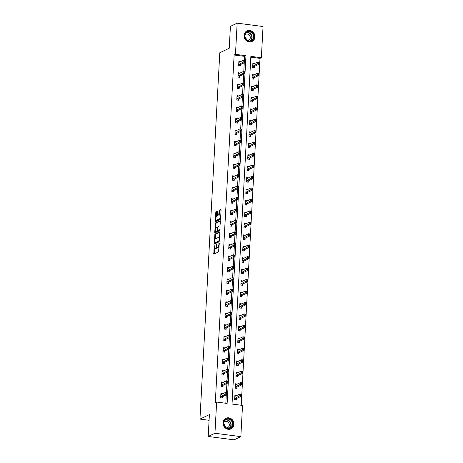 <?xml version="1.0" encoding="UTF-8"?>
<svg xmlns="http://www.w3.org/2000/svg" width="463" height="463" viewBox="0 0 463 463"><rect width="100%" height="100%" fill="white"/><g stroke="black" fill="none" stroke-linecap="round" stroke-linejoin="round"><path stroke-width="0.69" d="M214.19 245.303L213.79 254.152L218.553 251.878L219.271 243.37L218.849 244.539A2.361 0.804 -82.6 0 1 217.876 247.248L217.477 247.439A2.361 0.804 -82.6 0 1 217.297 247.474A2.361 0.804 -82.6 0 1 216.759 245.54L216.655 244.128L216.389 245.714A2.361 0.804 -82.6 0 1 215.417 248.423L215.017 248.614A2.361 0.804 -82.6 0 1 214.838 248.648A2.361 0.804 -82.6 0 1 214.294 246.715L214.19 245.303M254.945 36.93A5.857 5.371 -115.5 0 1 252.011 41.508A5.857 5.371 -115.5 0 1 246.519 40.842A5.857 5.371 -115.5 0 1 244.03 35.506A5.857 5.371 -115.5 0 1 246.964 30.934A5.857 5.371 -115.5 0 1 252.457 31.594A5.857 5.371 -115.5 0 1 254.945 36.93M233.965 424.276A5.857 5.371 -115.5 0 1 231.031 428.848A5.857 5.371 -115.5 0 1 225.539 428.188A5.857 5.371 -115.5 0 1 223.05 422.852A5.857 5.371 -115.5 0 1 225.985 418.274A5.857 5.371 -115.5 0 1 231.477 418.94A5.857 5.371 -115.5 0 1 233.965 424.276M217.651 211.695L217.477 211.093L216.088 211.741L215.781 212.586L215.492 221.696L220.313 219.41L220.614 218.565L221.077 210.063L220.909 209.455L219.236 210.237L218.733 214.722L218.906 215.33L219.763 214.936A1.974 0.677 -82.6 0 1 219.913 214.907A1.974 0.677 -82.6 0 1 220.347 216.736A1.974 0.677 -82.6 0 1 219.555 218.791L216.418 220.29A1.974 0.677 -82.6 0 1 216.267 220.313A1.974 0.677 -82.6 0 1 215.827 218.484A1.974 0.677 -82.6 0 1 216.626 216.435L217.454 215.336L217.651 211.695M240.835 436.632L234.093 439.85L208.205 436.47L209.392 414.593L199.952 419.096L219.792 52.753L229.231 48.245L230.418 26.368L237.16 23.15L263.048 26.53L261.358 57.73L250.865 56.359L232.032 404.06L242.525 405.432L240.835 436.632L214.948 433.252L216.638 402.052L227.136 403.423L245.963 55.722L235.47 54.35L237.16 23.15M208.205 436.47L214.948 433.252M244.406 60.184L244.614 56.364L234.122 54.993L215.289 402.694L216.638 402.052M234.122 54.993L235.47 54.35M214.873 234.151L214.334 244.099L219.097 241.825L219.861 232.472L219.636 231.876L214.873 234.151L215.573 234.243L215.035 239.446M214.716 232.299L215.48 222.946L220.243 220.672L220.469 221.268L219.971 225.753L218.038 226.673L217.732 227.524L217.772 230.539L219.879 229.561L219.786 230.58L214.884 232.901L214.716 232.299L215.417 232.385L215.469 231.384M199.952 419.096L209.085 420.288M225.828 403.25L226.28 394.91M226.419 392.317L226.899 383.457M227.044 380.864L227.524 372.003M227.663 369.41L228.143 360.55M228.282 357.957L228.763 349.096M228.901 346.503L229.382 337.643M229.521 335.056L230.001 326.189M230.14 323.602L230.62 314.736M230.765 312.149L231.245 303.282M231.384 300.695L231.865 291.835M232.004 289.242L232.484 280.381M232.623 277.788L233.103 268.928M233.242 266.335L233.722 257.474M233.867 254.881L234.342 246.021M234.486 243.428L234.967 234.567M235.106 231.975L235.586 223.114M235.725 220.521L236.205 211.66M236.344 209.073L236.825 200.207M236.963 197.62L237.444 188.754M237.588 186.167L238.069 177.3M238.208 174.713L238.688 165.852M238.827 163.26L239.307 154.399M239.446 151.806L239.927 142.945M240.066 140.353L240.546 131.492M240.685 128.899L241.165 120.039M241.31 117.446L241.79 108.585M241.929 105.992L242.409 97.132M242.548 94.539L243.029 85.678M243.168 83.091L243.648 74.225M243.787 71.638L244.267 62.771M222.639 393.793L220.903 393.371L220.666 397.775L222.414 398.006L222.477 396.82M223.264 382.34L221.522 381.917L221.285 386.327L223.033 386.553L223.097 385.366M223.884 370.886L222.142 370.464L221.904 374.874L223.652 375.099L223.716 373.913M224.503 359.433L222.767 359.016L222.524 363.42L224.277 363.646L224.341 362.46M225.122 347.985L223.386 347.563L223.143 351.967L224.896 352.193L224.96 351.006M225.741 336.532L224.005 336.109L223.768 340.513L225.516 340.739L225.579 339.553M226.361 325.078L224.624 324.656L224.387 329.06L226.135 329.286L226.199 328.099M226.986 313.625L225.244 313.202L225.006 317.606L226.754 317.838L226.818 316.646M227.605 302.171L225.863 301.749L225.626 306.153L227.374 306.384L227.443 305.192M228.224 290.718L226.488 290.295L226.245 294.7L227.999 294.931L228.062 293.739M228.844 279.264L227.107 278.842L226.87 283.246L228.618 283.478L228.681 282.285M229.463 267.811L227.727 267.388L227.489 271.793L229.237 272.024L229.301 270.838M230.088 256.357L228.346 255.935L228.109 260.345L229.856 260.571L229.92 259.384M230.707 244.904L228.965 244.481L228.728 248.891L230.476 249.117L230.539 247.931M231.326 233.45L229.584 233.034L229.347 237.438L231.095 237.664L231.164 236.477M231.946 222.003L230.209 221.58L229.966 225.985L231.72 226.21L231.784 225.024M232.565 210.549L230.829 210.127L230.591 214.531L232.339 214.757L232.403 213.57M233.184 199.096L231.448 198.673L231.211 203.078L232.958 203.303L233.022 202.117M233.809 187.642L232.067 187.22L231.83 191.624L233.578 191.856L233.641 190.663M234.428 176.189L232.686 175.766L232.449 180.171L234.197 180.402L234.261 179.21M235.048 164.735L233.306 164.313L233.068 168.717L234.816 168.949L234.886 167.756M235.667 153.282L233.931 152.859L233.688 157.264L235.441 157.495L235.505 156.303M236.286 141.828L234.55 141.406L234.313 145.81L236.061 146.042L236.124 144.855M236.906 130.375L235.169 129.953L234.932 134.363L236.68 134.588L236.743 133.402M237.531 118.922L235.789 118.499L235.551 122.909L237.299 123.135L237.363 121.948M238.15 107.468L236.408 107.051L236.171 111.456L237.918 111.681L237.982 110.495M238.769 96.02L237.033 95.598L236.79 100.002L238.543 100.228L238.607 99.041M239.388 84.567L237.652 84.144L237.409 88.549L239.163 88.774L239.226 87.588M240.008 73.113L238.271 72.691L238.034 77.095L239.782 77.321L239.846 76.135M240.627 61.66L238.891 61.238L238.653 65.642L240.401 65.873L240.465 64.681M241.223 405.258L260.009 58.373L250.819 57.175M236.634 395.622L234.897 395.199L234.66 399.604L236.408 399.829L236.471 398.643M237.259 384.168L235.517 383.746L235.279 388.15L237.027 388.382L237.091 387.19M237.878 372.715L236.136 372.293L235.899 376.697L237.646 376.928L237.71 375.736M238.497 361.262L236.761 360.839L236.518 365.243L238.271 365.475L238.335 364.283M239.116 349.808L237.38 349.386L237.137 353.79L238.891 354.021L238.954 352.829M239.736 338.355L237.999 337.932L237.762 342.336L239.51 342.568L239.574 341.381M240.355 326.901L238.619 326.479L238.381 330.889L240.129 331.114L240.193 329.928M240.98 315.448L239.238 315.031L239.001 319.435L240.748 319.661L240.812 318.475M241.599 303.994L239.857 303.578L239.62 307.982L241.368 308.208L241.437 307.021M242.218 292.547L240.482 292.124L240.239 296.528L241.993 296.754L242.056 295.568M242.838 281.093L241.101 280.671L240.864 285.075L242.612 285.301L242.676 284.114M243.457 269.64L241.721 269.217L241.483 273.621L243.231 273.847L243.295 272.661M244.082 258.186L242.34 257.764L242.103 262.168L243.851 262.399L243.914 261.207M244.701 246.733L242.959 246.31L242.722 250.714L244.47 250.946L244.533 249.754M245.321 235.279L243.579 234.857L243.341 239.261L245.089 239.493L245.159 238.3M245.94 223.826L244.204 223.403L243.96 227.808L245.714 228.039L245.778 226.847M246.559 212.372L244.823 211.95L244.586 216.354L246.333 216.586L246.397 215.399M247.178 200.919L245.442 200.496L245.205 204.906L246.953 205.132L247.016 203.946M247.803 189.465L246.061 189.049L245.824 193.453L247.572 193.679L247.636 192.492M248.423 178.012L246.681 177.595L246.443 182L248.191 182.225L248.255 181.039M249.042 166.564L247.3 166.142L247.063 170.546L248.816 170.772L248.88 169.585M249.661 155.111L247.925 154.688L247.682 159.093L249.435 159.318L249.499 158.132M250.28 143.657L248.544 143.235L248.307 147.639L250.055 147.865L250.118 146.678M250.9 132.204L249.163 131.781L248.926 136.186L250.674 136.417L250.738 135.225M251.525 120.75L249.783 120.328L249.545 124.732L251.293 124.964L251.357 123.771M252.144 109.297L250.402 108.874L250.165 113.279L251.913 113.51L251.976 112.318M252.763 97.843L251.027 97.421L250.784 101.825L252.538 102.057L252.601 100.865M253.383 86.39L251.646 85.968L251.403 90.372L253.157 90.603L253.22 89.417M254.002 74.937L252.266 74.514L252.028 78.924L253.776 79.15L253.84 77.963M254.621 63.483L252.885 63.066L252.648 67.471L254.395 67.696L254.459 66.51M260.009 58.373L261.358 57.73M244.614 56.364L245.963 55.722M236.645 395.425L235.291 396.073M222.651 393.602L221.297 394.25M223.27 382.149L221.916 382.797M237.264 383.972L235.91 384.62M223.895 370.695L222.535 371.343M237.889 372.524L236.529 373.172M224.514 359.242L223.154 359.89M238.509 361.071L237.149 361.719M225.134 347.788L223.774 348.436M239.128 349.617L237.768 350.265M225.753 336.335L224.393 336.983M239.747 338.164L238.387 338.812M226.372 324.881L225.018 325.53M240.366 326.71L239.012 327.358M226.992 313.428L225.637 314.076M240.986 315.257L239.631 315.905M227.617 301.974L226.257 302.623M241.611 303.803L240.251 304.451M228.236 290.527L226.876 291.175M242.23 292.35L240.87 292.998M228.855 279.073L227.495 279.721M242.849 280.896L241.489 281.545M229.474 267.62L228.12 268.268M243.469 269.443L242.114 270.091M230.094 256.166L228.739 256.815M244.088 257.989L242.734 258.638M230.713 244.713L229.359 245.361M244.713 246.542L243.353 247.19M231.338 233.259L229.978 233.908M245.332 235.088L243.972 235.736M231.957 221.806L230.597 222.454M245.951 223.635L244.591 224.283M232.576 210.352L231.216 211.001M246.571 212.181L245.211 212.83M233.196 198.899L231.841 199.547M247.19 200.728L245.836 201.376M233.815 187.446L232.461 188.094M247.809 189.274L246.455 189.923M234.44 175.992L233.08 176.64M248.434 177.821L247.074 178.469M235.059 164.544L233.699 165.193M249.053 166.367L247.693 167.016M235.679 153.091L234.319 153.739M249.673 154.914L248.313 155.562M236.298 141.637L234.938 142.286M250.292 143.461L248.932 144.109M236.917 130.184L235.563 130.832M250.911 132.007L249.557 132.655M237.536 118.731L236.182 119.379M251.531 120.559L250.176 121.208M238.161 107.277L236.801 107.925M252.156 109.106L250.796 109.754M238.781 95.824L237.421 96.472M252.775 97.652L251.415 98.301M239.4 84.37L238.04 85.018M253.394 86.199L252.034 86.847M240.019 72.917L238.659 73.565M254.013 74.746L252.653 75.394M240.638 61.463L239.284 62.111M254.633 63.292L253.278 63.94M214.838 248.648L215.538 248.741A2.361 0.804 -82.6 0 0 215.717 248.706L215.017 248.614M216.91 247.022A2.361 0.804 -82.6 0 1 216.117 248.515L215.717 248.706M217.297 247.474L217.998 247.566A2.361 0.804 -82.6 0 0 218.177 247.531L217.477 247.439M219.092 246.675A2.361 0.804 -82.6 0 1 218.577 247.34L218.177 247.531M214.548 248.417L214.271 253.921M219.856 232.2L215.573 234.243M214.844 242.982L214.815 243.868M214.519 242.531L214.682 242.948L218.86 240.951L219.132 239.313A2.361 0.804 -82.6 0 0 218.588 237.38A2.361 0.804 -82.6 0 0 218.409 237.415L215.55 238.781A2.361 0.804 -82.6 0 0 214.577 241.489L214.519 242.531M215.301 243.029L214.682 242.948M219.387 241.125L215.382 243.04M219.578 237.704A2.361 0.804 -82.6 0 0 219.288 237.473L218.588 237.38M215.648 228.091L215.874 223.884L215.173 223.791M220.463 220.996L216.18 223.039L215.874 223.884M218.42 230.609L220 229.92M216.03 227.634A1.974 0.677 -82.6 0 0 215.237 229.689A1.974 0.677 -82.6 0 0 215.671 231.517A1.974 0.677 -82.6 0 0 215.822 231.488L216.927 230.962L217.234 230.111L217.193 227.096L216.03 227.634M215.671 231.517L216.371 231.604A1.974 0.677 -82.6 0 0 216.522 231.581L215.822 231.488M217.882 230.557L216.522 231.581M216.267 220.313L216.968 220.405A1.974 0.677 -82.6 0 0 217.118 220.382L216.418 220.29M220.619 218.455A1.974 0.677 -82.6 0 1 220.255 218.883L217.118 220.382M220.805 215.116A1.974 0.677 -82.6 0 0 220.614 215L219.913 214.907M221.071 209.785L219.937 210.329L219.63 211.174L219.439 215.087M216.076 220.197L216.03 221.459M217.645 211.423L216.788 211.834L216.481 212.679L216.256 216.863M234.851 396.015L235.598 396.114M240.719 394.528L240.679 395.257L241.379 395.35L241.42 394.615L239.875 394.077L241.622 394.302L241.524 396.137L239.776 395.911L239.875 394.077L234.834 396.386M235.731 399.743L236.616 398.481L241.524 396.137L241.379 395.35M234.724 398.417L240.679 395.257M241.622 394.302L241.42 394.615M221.603 394.291L220.857 394.192M226.685 393.434L227.385 393.527L227.426 392.792L226.725 392.699L226.685 393.434L225.782 394.082L225.88 392.248L227.628 392.474L227.53 394.314L225.782 394.082L220.729 396.588M220.839 394.563L225.88 392.248L226.725 392.699M227.385 393.527L227.53 394.314L222.622 396.652L221.736 397.92M227.426 392.792L227.628 392.474M226.164 419.067A5.07 4.647 -115.5 0 1 232.519 421.724A5.07 4.647 -115.5 0 1 230.424 428.263A5.07 4.647 -115.5 0 1 224.069 425.613A5.07 4.647 -115.5 0 1 226.164 419.067M230.128 427.991A4.694 4.306 64.5 0 0 230.18 427.968A4.694 4.306 64.5 0 0 232.056 421.903A4.694 4.306 64.5 0 0 226.187 419.472A4.694 4.306 64.5 0 0 226.135 419.495A4.694 4.306 64.5 0 0 224.26 425.561A4.694 4.306 64.5 0 0 230.128 427.991M223.808 423.946A3.339 3.067 -115.5 0 1 225.255 426.979M223.924 422.256A3.339 3.067 -115.5 0 1 228.965 423.367A3.339 3.067 -115.5 0 1 226.644 427.951M230.192 429.16A5.822 5.342 64.5 0 0 230.736 428.946A5.822 5.342 64.5 0 0 230.8 428.917A5.822 5.342 64.5 0 0 233.126 421.399A5.822 5.342 64.5 0 0 225.851 418.384A5.822 5.342 64.5 0 0 225.788 418.413A5.822 5.342 64.5 0 0 225.215 418.731M253.996 36.936A5.07 4.647 -115.5 0 1 249.001 41.276A5.07 4.647 -115.5 0 1 244.545 35.703A5.07 4.647 -115.5 0 1 249.54 31.368A5.07 4.647 -115.5 0 1 253.996 36.936M244.765 35.813A4.694 4.306 64.5 0 0 246.756 40.09A4.694 4.306 64.5 0 0 251.16 40.622A4.694 4.306 64.5 0 0 253.51 36.959A4.694 4.306 64.5 0 0 251.513 32.682A4.694 4.306 64.5 0 0 247.115 32.15A4.694 4.306 64.5 0 0 244.765 35.813M244.898 34.91A3.339 3.067 -115.5 0 1 250.28 37.735A3.339 3.067 -115.5 0 1 247.618 40.605M251.172 41.815A5.822 5.342 64.5 0 0 251.779 41.572A5.822 5.342 64.5 0 0 254.696 37.028A5.822 5.342 64.5 0 0 252.219 31.727A5.822 5.342 64.5 0 0 246.762 31.067A5.822 5.342 64.5 0 0 246.194 31.391M244.782 36.6A3.339 3.067 -115.5 0 1 246.235 39.639M235.476 384.568L236.217 384.66M241.345 383.075L241.304 383.81L242.004 383.896L242.039 383.161L240.494 382.623L242.247 382.849L242.143 384.684L240.395 384.458L240.494 382.623L235.453 384.932M236.35 388.289L237.235 387.027L242.143 384.684L242.004 383.896M235.343 386.964L241.304 383.81M242.247 382.849L242.039 383.161M236.095 373.114L236.842 373.207M241.964 371.621L241.923 372.356L242.624 372.443L242.664 371.714L241.119 371.17L242.867 371.395L242.768 373.23L241.015 373.004L241.119 371.17L236.072 373.479M236.969 376.836L237.86 375.574L242.768 373.23L242.624 372.443M235.962 375.51L241.923 372.356M242.867 371.395L242.664 371.714M222.223 382.837L221.476 382.739M227.31 381.981L228.01 382.073L228.045 381.338L227.35 381.246L227.31 381.981L226.401 382.629L226.5 380.794L228.253 381.02L228.149 382.86L226.401 382.629L221.349 385.135M221.459 383.109L226.5 380.794L227.35 381.246M228.01 382.073L228.149 382.86L223.241 385.199L222.356 386.466M228.045 381.338L228.253 381.02M222.842 371.384L222.101 371.285M227.929 370.527L228.629 370.62L228.67 369.885L227.97 369.792L227.929 370.527L227.02 371.176L227.125 369.341L228.872 369.572L228.774 371.407L227.02 371.176L221.968 373.682M222.078 371.656L227.125 369.341L227.97 369.792M228.629 370.62L228.774 371.407L223.866 373.745L222.975 375.013M228.67 369.885L228.872 369.572M236.715 361.661L237.461 361.759M242.583 360.168L242.543 360.903L243.243 360.995L243.283 360.26L241.738 359.716L243.486 359.942L243.388 361.777L241.64 361.551L241.738 359.716L236.691 362.025M237.594 365.382L238.48 364.121L243.388 361.777L243.243 360.995M236.581 364.057L242.543 360.903M243.486 359.942L243.283 360.26M237.334 350.207L238.08 350.306M243.202 348.714L243.162 349.449L243.862 349.542L243.903 348.807L242.357 348.263L244.105 348.489L244.007 350.329L242.259 350.097L242.357 348.263L237.316 350.578M238.214 353.935L239.099 352.667L244.007 350.329L243.862 349.542M237.206 352.603L243.162 349.449M244.105 348.489L243.903 348.807M237.953 338.754L238.7 338.852M243.822 337.261L243.781 337.996L244.481 338.088L244.522 337.353L242.977 336.809L244.724 337.035L244.626 338.875L242.878 338.644L242.977 336.809L237.936 339.124M238.833 342.481L239.718 341.214L244.626 338.875L244.481 338.088M237.826 341.15L243.781 337.996M244.724 337.035L244.522 337.353M223.467 359.93L222.72 359.832M228.548 359.074L229.249 359.166L229.289 358.431L228.589 358.339L228.548 359.074L227.646 359.722L227.744 357.887L229.492 358.119L229.393 359.954L227.646 359.722L222.587 362.228M222.697 360.202L227.744 357.887L228.589 358.339M229.249 359.166L229.393 359.954L224.486 362.298L223.6 363.559M229.289 358.431L229.492 358.119M224.086 348.477L223.34 348.379M229.168 347.62L229.868 347.713L229.908 346.978L229.208 346.885L229.168 347.62L228.265 348.269L228.363 346.434L230.111 346.665L230.013 348.5L228.265 348.269L223.212 350.775M223.322 348.749L228.363 346.434L229.208 346.885M229.868 347.713L230.013 348.5L225.105 350.844L224.219 352.106M229.908 346.978L230.111 346.665M224.705 337.023L223.959 336.925M229.787 336.167L230.487 336.26L230.528 335.525L229.827 335.432L229.787 336.167L228.884 336.821L228.982 334.98L230.73 335.212L230.632 337.047L228.884 336.821L223.832 339.327M223.942 337.295L228.982 334.98L229.827 335.432M230.487 336.26L230.632 337.047L225.724 339.391L224.839 340.652M230.528 335.525L230.73 335.212M238.572 327.3L239.319 327.399M244.441 325.807L244.406 326.542L245.101 326.635L245.141 325.9L243.596 325.356L245.349 325.587L245.245 327.422L243.497 327.191L243.596 325.356L238.555 327.671M239.452 331.028L240.338 329.76L245.245 327.422L245.101 326.635M238.445 329.697L244.406 326.542M245.349 325.587L245.141 325.9M225.325 325.57L224.578 325.472M230.412 324.713L231.106 324.806L231.147 324.071L230.447 323.984L230.412 324.713L229.503 325.367L229.602 323.533L231.355 323.759L231.251 325.593L229.503 325.367L224.451 327.873M224.561 325.842L229.602 323.533L230.447 323.984M231.106 324.806L231.251 325.593L226.343 327.937L225.458 329.199M231.147 324.071L231.355 323.759M239.197 315.847L239.938 315.945M245.066 314.354L245.025 315.089L245.726 315.181L245.76 314.446L244.215 313.902L245.969 314.134L245.87 315.969L244.117 315.737L244.215 313.902L239.174 316.217M240.071 319.574L240.957 318.312L245.87 315.969L245.726 315.181M239.064 318.243L245.025 315.089M245.969 314.134L245.76 314.446M225.944 314.117L225.203 314.024M231.031 313.266L231.731 313.353L231.766 312.618L231.072 312.531L231.031 313.266L230.123 313.914L230.221 312.079L231.975 312.305L231.876 314.14L230.123 313.914L225.07 316.42M225.18 314.389L230.221 312.079L231.072 312.531M231.731 313.353L231.876 314.14L226.963 316.484L226.077 317.745M231.766 312.618L231.975 312.305M239.817 304.394L240.563 304.492M245.685 302.9L245.645 303.635L246.345 303.728L246.385 302.993L244.84 302.449L246.588 302.68L246.49 304.515L244.736 304.284L244.84 302.449L239.793 304.764M240.696 308.121L241.582 306.859L246.49 304.515L246.345 303.728M239.684 306.79L245.645 303.635M246.588 302.68L246.385 302.993M226.569 302.663L225.822 302.57M231.65 301.812L232.351 301.899L232.391 301.17L231.691 301.077L231.65 301.812L230.742 302.461L230.846 300.626L232.594 300.852L232.495 302.686L230.742 302.461L225.689 304.967M225.799 302.935L230.846 300.626L231.691 301.077M232.351 301.899L232.495 302.686L227.588 305.03L226.702 306.292M232.391 301.17L232.594 300.852M240.436 292.94L241.182 293.038M246.304 291.447L246.264 292.182L246.964 292.275L247.005 291.54L245.459 290.995L247.207 291.227L247.109 293.062L245.361 292.836L245.459 290.995L240.413 293.31M241.316 296.667L242.201 295.406L247.109 293.062L246.964 292.275M240.303 295.336L246.264 292.182M247.207 291.227L247.005 291.54M227.188 291.215L226.442 291.117M232.27 290.359L232.97 290.446L233.011 289.716L232.31 289.624L232.27 290.359L231.367 291.007L231.465 289.172L233.213 289.398L233.115 291.233L231.367 291.007L226.309 293.513M226.419 291.482L231.465 289.172L232.31 289.624M232.97 290.446L233.115 291.233L228.207 293.577L227.321 294.838M233.011 289.716L233.213 289.398M241.055 281.487L241.802 281.585M246.924 279.999L246.883 280.728L247.583 280.821L247.624 280.086L246.079 279.542L247.827 279.774L247.728 281.608L245.98 281.382L246.079 279.542L241.038 281.857M241.935 285.214L242.82 283.952L247.728 281.608L247.583 280.821M240.928 283.888L246.883 280.728M247.827 279.774L247.624 280.086M227.808 279.762L227.061 279.664M232.889 278.905L233.589 278.998L233.63 278.263L232.93 278.17L232.889 278.905L231.986 279.554L232.085 277.719L233.832 277.945L233.734 279.779L231.986 279.554L226.934 282.06M227.044 280.034L232.085 277.719L232.93 278.17M233.589 278.998L233.734 279.779L228.826 282.123L227.941 283.391M233.63 278.263L233.832 277.945M241.674 270.039L242.421 270.132M247.543 268.546L247.502 269.275L248.203 269.368L248.243 268.633L246.698 268.094L248.446 268.32L248.347 270.155L246.6 269.929L246.698 268.094L241.657 270.404M242.554 273.76L243.44 272.499L248.347 270.155L248.203 269.368M241.547 272.435L247.502 269.275M248.446 268.32L248.243 268.633M228.427 268.308L227.68 268.21M233.508 267.452L234.209 267.545L234.249 266.81L233.549 266.717L233.508 267.452L232.605 268.1L232.704 266.266L234.452 266.491L234.353 268.332L232.605 268.1L227.553 270.606M227.663 268.581L232.704 266.266L233.549 266.717M234.209 267.545L234.353 268.332L229.445 270.67L228.56 271.937M234.249 266.81L234.452 266.491M242.294 258.586L243.04 258.678M248.162 257.092L248.127 257.827L248.822 257.914L248.862 257.179L247.317 256.641L249.071 256.867L248.967 258.701L247.219 258.476L247.317 256.641L242.276 258.95M243.173 262.307L244.059 261.045L248.967 258.701L248.822 257.914M242.166 260.982L248.127 257.827M249.071 256.867L248.862 257.179M229.046 256.855L228.3 256.757M234.133 255.998L234.828 256.091L234.868 255.356L234.168 255.263L234.133 255.998L233.225 256.647L233.323 254.812L235.077 255.044L234.972 256.878L233.225 256.647L228.172 259.153M228.282 257.127L233.323 254.812L234.168 255.263M234.828 256.091L234.972 256.878L230.065 259.216L229.179 260.484M234.868 255.356L235.077 255.044M242.919 247.132L243.66 247.23M248.787 245.639L248.747 246.374L249.447 246.461L249.488 245.731L247.942 245.187L249.69 245.413L249.592 247.248L247.838 247.022L247.942 245.187L242.896 247.497M243.793 250.853L244.684 249.592L249.592 247.248L249.447 246.461M242.786 249.528L248.747 246.374M249.69 245.413L249.488 245.731M229.665 245.402L228.925 245.303M234.753 244.545L235.453 244.638L235.488 243.903L234.793 243.81L234.753 244.545L233.844 245.193L233.942 243.359L235.696 243.59L235.598 245.425L233.844 245.193L228.791 247.699M228.901 245.674L233.942 243.359L234.793 243.81M235.453 244.638L235.598 245.425L230.69 247.763L229.798 249.03M235.488 243.903L235.696 243.59M243.538 235.679L244.285 235.777M249.407 234.185L249.366 234.92L250.066 235.013L250.107 234.278L248.562 233.734L250.309 233.96L250.211 235.794L248.463 235.569L248.562 233.734L243.515 236.049M244.418 239.4L245.303 238.138L250.211 235.794L250.066 235.013M243.405 238.075L249.366 234.92M250.309 233.96L250.107 234.278M230.29 233.948L229.544 233.85M235.372 233.092L236.072 233.184L236.113 232.449L235.412 232.357L235.372 233.092L234.463 233.74L234.567 231.905L236.315 232.137L236.217 233.971L234.463 233.74L229.411 236.246M229.521 234.22L234.567 231.905L235.412 232.357M236.072 233.184L236.217 233.971L231.309 236.315L230.424 237.577M236.113 232.449L236.315 232.137M244.157 224.225L244.904 224.323M250.026 222.732L249.985 223.467L250.686 223.56L250.726 222.825L249.181 222.281L250.929 222.506L250.83 224.347L249.082 224.115L249.181 222.281L244.134 224.596M245.037 227.952L245.922 226.685L250.83 224.347L250.686 223.56M244.03 226.621L249.985 223.467M250.929 222.506L250.726 222.825M230.91 222.495L230.163 222.396M235.991 221.638L236.691 221.731L236.732 220.996L236.032 220.903L235.991 221.638L235.088 222.286L235.187 220.452L236.934 220.683L236.836 222.518L235.088 222.286L230.03 224.792M230.14 222.767L235.187 220.452L236.032 220.903M236.691 221.731L236.836 222.518L231.928 224.862L231.043 226.123M236.732 220.996L236.934 220.683M244.777 212.772L245.523 212.87M250.645 211.278L250.605 212.013L251.305 212.106L251.345 211.371L249.8 210.827L251.548 211.053L251.45 212.893L249.702 212.662L249.8 210.827L244.759 213.142M245.656 216.499L246.542 215.231L251.45 212.893L251.305 212.106M244.649 215.168L250.605 212.013M251.548 211.053L251.345 211.371M231.529 211.041L230.782 210.943M236.61 210.185L237.311 210.277L237.351 209.542L236.651 209.45L236.61 210.185L235.708 210.839L235.806 208.998L237.554 209.23L237.455 211.064L235.708 210.839L230.655 213.345M230.765 211.313L235.806 208.998L236.651 209.45M237.311 210.277L237.455 211.064L232.548 213.408L231.662 214.67M237.351 209.542L237.554 209.23M245.396 201.318L246.142 201.417M251.264 199.825L251.224 200.56L251.924 200.653L251.965 199.918L250.419 199.374L252.167 199.605L252.069 201.44L250.321 201.208L250.419 199.374L245.378 201.689M246.275 205.045L247.161 203.778L252.069 201.44L251.924 200.653M245.268 203.714L251.224 200.56M252.167 199.605L251.965 199.918M232.148 199.588L231.402 199.489M237.23 198.731L237.93 198.824L237.97 198.089L237.27 198.002L237.23 198.731L236.327 199.385L236.425 197.551L238.173 197.776L238.075 199.611L236.327 199.385L231.274 201.891M231.384 199.86L236.425 197.551L237.27 198.002M237.93 198.824L238.075 199.611L233.167 201.955L232.281 203.216M237.97 198.089L238.173 197.776M246.015 189.865L246.762 189.963M251.884 188.372L251.849 189.107L252.549 189.199L252.584 188.464L251.039 187.92L252.792 188.152L252.688 189.986L250.94 189.755L251.039 187.92L245.998 190.235M246.895 193.592L247.78 192.33L252.688 189.986L252.549 189.199M245.888 192.261L251.849 189.107M252.792 188.152L252.584 188.464M232.767 188.134L232.021 188.042M237.855 187.284L238.549 187.37L238.59 186.635L237.889 186.548L237.855 187.284L236.946 187.932L237.044 186.097L238.798 186.323L238.694 188.157L236.946 187.932L231.894 190.438M232.004 188.406L237.044 186.097L237.889 186.548M238.549 187.37L238.694 188.157L233.786 190.501L232.901 191.763M238.59 186.635L238.798 186.323M246.64 178.411L247.381 178.51M252.509 176.918L252.468 177.653L253.168 177.746L253.209 177.011L251.664 176.467L253.411 176.698L253.313 178.533L251.559 178.301L251.664 176.467L246.617 178.782M247.514 182.138L248.405 180.877L253.313 178.533L253.168 177.746M246.507 180.807L252.468 177.653M253.411 176.698L253.209 177.011M233.387 176.681L232.646 176.588M238.474 175.83L239.174 175.917L239.215 175.188L238.514 175.095L238.474 175.83L237.565 176.478L237.669 174.644L239.417 174.869L239.319 176.704L237.565 176.478L232.513 178.984M232.623 176.953L237.669 174.644L238.514 175.095M239.174 175.917L239.319 176.704L234.411 179.048L233.52 180.31M239.215 175.188L239.417 174.869M247.259 166.958L248.006 167.056M253.128 165.465L253.087 166.2L253.788 166.292L253.828 165.557L252.283 165.013L254.031 165.245L253.932 167.079L252.185 166.854L252.283 165.013L247.236 167.328M248.139 170.685L249.025 169.423L253.932 167.079L253.788 166.292M247.126 169.36L253.087 166.2M254.031 165.245L253.828 165.557M234.012 165.233L233.265 165.135M239.093 164.377L239.793 164.463L239.834 163.734L239.134 163.642L239.093 164.377L238.19 165.025L238.289 163.19L240.037 163.416L239.938 165.25L238.19 165.025L233.132 167.531M233.242 165.499L238.289 163.19L239.134 163.642M239.793 164.463L239.938 165.25L235.03 167.594L234.145 168.856M239.834 163.734L240.037 163.416M247.879 155.504L248.625 155.603M253.747 154.017L253.707 154.746L254.407 154.839L254.447 154.104L252.902 153.56L254.65 153.791L254.552 155.626L252.804 155.4L252.902 153.56L247.861 155.875M248.758 159.231L249.644 157.97L254.552 155.626L254.407 154.839M247.751 157.906L253.707 154.746M254.65 153.791L254.447 154.104M234.631 153.78L233.884 153.681M239.712 152.923L240.413 153.016L240.453 152.281L239.753 152.188L239.712 152.923L238.81 153.571L238.908 151.737L240.656 151.962L240.557 153.797L238.81 153.571L233.757 156.077M233.867 154.052L238.908 151.737L239.753 152.188M240.413 153.016L240.557 153.797L235.65 156.141L234.764 157.408M240.453 152.281L240.656 151.962M248.498 144.057L249.244 144.149M254.366 142.563L254.326 143.293L255.026 143.385L255.067 142.65L253.521 142.112L255.269 142.338L255.171 144.172L253.423 143.947L253.521 142.112L248.481 144.421M249.378 147.778L250.263 146.516L255.171 144.172L255.026 143.385M248.371 146.453L254.326 143.293M255.269 142.338L255.067 142.65M235.25 142.326L234.504 142.228M240.332 141.47L241.032 141.562L241.073 140.827L240.372 140.735L240.332 141.47L239.429 142.118L239.527 140.283L241.275 140.509L241.177 142.349L239.429 142.118L234.376 144.624M234.486 142.598L239.527 140.283L240.372 140.735M241.032 141.562L241.177 142.349L236.269 144.688L235.383 145.955M241.073 140.827L241.275 140.509M249.117 132.603L249.864 132.696M254.986 131.11L254.945 131.845L255.645 131.932L255.686 131.197L254.141 130.659L255.889 130.884L255.79 132.719L254.042 132.493L254.141 130.659L249.1 132.968M249.997 136.325L250.882 135.063L255.79 132.719L255.645 131.932M248.99 134.999L254.945 131.845M255.889 130.884L255.686 131.197M235.87 130.873L235.123 130.774M240.951 130.016L241.651 130.109L241.692 129.374L240.991 129.281L240.951 130.016L240.048 130.664L240.147 128.83L241.894 129.061L241.796 130.896L240.048 130.664L234.996 133.17M235.106 131.145L240.147 128.83L240.991 129.281M241.651 130.109L241.796 130.896L236.888 133.234L236.003 134.501M241.692 129.374L241.894 129.061M249.742 121.15L250.483 121.248M255.611 119.657L255.57 120.392L256.271 120.478L256.305 119.749L254.76 119.205L256.514 119.431L256.409 121.265L254.662 121.04L254.76 119.205L249.719 121.514M250.616 124.871L251.502 123.609L256.409 121.265L256.271 120.478M249.609 123.546L255.57 120.392M256.514 119.431L256.305 119.749M236.489 119.419L235.742 119.321M241.576 118.563L242.276 118.655L242.311 117.92L241.617 117.828L241.576 118.563L240.667 119.211L240.766 117.376L242.519 117.608L242.415 119.442L240.667 119.211L235.615 121.717M235.725 119.691L240.766 117.376L241.617 117.828M242.276 118.655L242.415 119.442L237.507 121.781L236.622 123.048M242.311 117.92L242.519 117.608M250.361 109.696L251.108 109.795M256.23 108.203L256.189 108.938L256.89 109.031L256.93 108.296L255.385 107.752L257.133 107.977L257.034 109.812L255.281 109.586L255.385 107.752L250.338 110.067M251.235 113.418L252.127 112.156L257.034 109.812L256.89 109.031M250.228 112.092L256.189 108.938M257.133 107.977L256.93 108.296M237.108 107.966L236.367 107.867M242.195 107.109L242.896 107.202L242.936 106.467L242.236 106.374L242.195 107.109L241.287 107.757L241.391 105.923L243.139 106.154L243.04 107.989L241.287 107.757L236.234 110.263M236.344 108.238L241.391 105.923L242.236 106.374M242.896 107.202L243.04 107.989L238.132 110.333L237.241 111.595M242.936 106.467L243.139 106.154M250.981 98.243L251.727 98.341M256.849 96.75L256.809 97.485L257.509 97.577L257.55 96.842L256.004 96.298L257.752 96.524L257.654 98.364L255.906 98.133L256.004 96.298L250.958 98.613M251.86 101.97L252.746 100.703L257.654 98.364L257.509 97.577M250.848 100.639L256.809 97.485M257.752 96.524L257.55 96.842M237.733 96.512L236.987 96.414M242.815 95.656L243.515 95.748L243.555 95.013L242.855 94.921L242.815 95.656L241.912 96.304L242.01 94.469L243.758 94.701L243.66 96.535L241.912 96.304L236.853 98.81M236.963 96.784L242.01 94.469L242.855 94.921M243.515 95.748L243.66 96.535L238.752 98.879L237.866 100.141M243.555 95.013L243.758 94.701M251.6 86.789L252.347 86.888M257.469 85.296L257.428 86.031L258.128 86.124L258.169 85.389L256.624 84.845L258.371 85.07L258.273 86.911L256.525 86.679L256.624 84.845L251.583 87.16M252.48 90.517L253.365 89.249L258.273 86.911L258.128 86.124M251.473 89.185L257.428 86.031M258.371 85.07L258.169 85.389M238.352 85.059L237.606 84.961M243.434 84.202L244.134 84.295L244.175 83.56L243.474 83.467L243.434 84.202L242.531 84.856L242.629 83.016L244.377 83.247L244.279 85.082L242.531 84.856L237.478 87.362M237.588 85.331L242.629 83.016L243.474 83.467M244.134 84.295L244.279 85.082L239.371 87.426L238.486 88.688M244.175 83.56L244.377 83.247M252.219 75.336L252.966 75.434M258.088 73.843L258.047 74.578L258.748 74.67L258.788 73.935L257.243 73.391L258.991 73.623L258.892 75.457L257.144 75.226L257.243 73.391L252.202 75.706M253.099 79.063L253.984 77.796L258.892 75.457L258.748 74.67M252.092 77.732L258.047 74.578M258.991 73.623L258.788 73.935M238.972 73.605L238.225 73.507M244.053 72.749L244.753 72.841L244.794 72.106L244.094 72.02L244.053 72.749L243.15 73.403L243.249 71.568L244.996 71.794L244.898 73.629L243.15 73.403L238.098 75.909M238.208 73.877L243.249 71.568L244.094 72.02M244.753 72.841L244.898 73.629L239.99 75.973L239.105 77.234M244.794 72.106L244.996 71.794M252.839 63.882L253.585 63.981M258.707 62.389L258.672 63.124L259.367 63.217L259.407 62.482L257.862 61.938L259.616 62.169L259.511 64.004L257.764 63.772L257.862 61.938L252.821 64.253M253.718 67.61L254.604 66.348L259.511 64.004L259.367 63.217M252.711 66.278L258.672 63.124M259.616 62.169L259.407 62.482M239.591 62.152L238.844 62.059M244.678 61.301L245.373 61.388L245.413 60.653L244.713 60.566L244.678 61.301L243.769 61.949L243.868 60.115L245.621 60.34L245.517 62.175L243.769 61.949L238.717 64.455M238.827 62.424L243.868 60.115L244.713 60.566M245.373 61.388L245.517 62.175L240.61 64.519L239.724 65.781M245.413 60.653L245.621 60.34M214.334 245.946L213.975 245.899M219.259 243.596L218.901 243.55M216.8 244.771L216.441 244.724M216.117 248.515L215.417 248.423M216.748 245.76L216.389 245.714M218.577 247.34L217.876 247.248M219.207 244.586L218.849 244.539M214.265 253.649L213.565 253.556M214.809 243.596L214.109 243.503M215.266 235.088L214.566 235.001M219.398 241.02L218.86 240.951M219.433 240.407L219.074 240.361M219.491 239.359L219.132 239.313M216.18 223.039L215.48 222.946M218.524 230.62L217.83 230.528M217.627 231.049L216.927 230.962M217.604 230.163L217.234 230.111M217.72 227.744L217.361 227.698M217.778 227.188L217.245 227.119M220.255 218.883L219.555 218.791M219.433 214.815L218.733 214.722M219.63 211.174L218.93 211.082M219.937 210.329L219.236 210.237M216.024 221.181L215.324 221.094M216.481 212.679L215.781 212.586M216.788 211.834L216.088 211.741M236.512 398.579L234.764 398.354M236.616 398.481L234.868 398.249M220.874 396.426L222.622 396.652M220.77 396.525L222.518 396.756M225.469 419.9A4.694 4.306 -115.5 0 1 230.638 422.545A4.694 4.306 -115.5 0 1 229.445 428.229M229.011 428.316A4.537 4.167 64.5 0 0 230.377 422.673A4.537 4.167 64.5 0 0 225.134 420.184M246.443 32.555A4.694 4.306 -115.5 0 1 252.103 37.63A4.694 4.306 -115.5 0 1 250.419 40.889M249.991 40.97A4.537 4.167 64.5 0 0 251.826 37.671A4.537 4.167 64.5 0 0 246.108 32.838M237.137 387.126L235.383 386.9M237.235 387.027L235.488 386.802M237.756 375.678L236.003 375.447M237.86 375.574L236.107 375.348M221.493 384.973L223.241 385.199M221.389 385.071L223.143 385.303M222.113 373.519L223.866 373.745M222.008 373.624L223.762 373.849M238.376 364.225L236.628 363.993M238.48 364.121L236.732 363.895M238.995 352.771L237.247 352.54M239.099 352.667L237.351 352.441M239.614 341.318L237.866 341.086M239.718 341.214L237.97 340.988M222.738 362.066L224.486 362.298M222.634 362.17L224.381 362.396M223.357 350.613L225.105 350.844M223.253 350.717L225.001 350.942M223.976 339.159L225.724 339.391M223.872 339.263L225.62 339.489M240.233 329.864L238.486 329.633M240.338 329.76L238.59 329.534M224.596 327.706L226.343 327.937M224.491 327.81L226.239 328.035M240.858 318.411L239.105 318.185M240.957 318.312L239.209 318.081M225.215 316.252L226.963 316.484M225.111 316.356L226.864 316.582M241.478 306.957L239.73 306.732M241.582 306.859L239.828 306.628M225.834 304.804L227.588 305.03M225.736 304.903L227.483 305.134M242.097 295.504L240.349 295.278M242.201 295.406L240.453 295.174M226.459 293.351L228.207 293.577M226.355 293.449L228.103 293.681M242.716 284.05L240.968 283.825M242.82 283.952L241.073 283.721M227.078 281.898L228.826 282.123M226.974 281.996L228.722 282.227M243.335 272.597L241.588 272.371M243.44 272.499L241.692 272.267M227.698 270.444L229.445 270.67M227.593 270.542L229.341 270.774M243.955 261.144L242.207 260.918M244.059 261.045L242.311 260.819M228.317 258.991L230.065 259.216M228.213 259.089L229.961 259.321M244.58 249.696L242.826 249.464M244.684 249.592L242.93 249.366M228.936 247.537L230.69 247.763M228.832 247.641L230.586 247.867M245.199 238.242L243.451 238.011M245.303 238.138L243.55 237.913M229.555 236.084L231.309 236.315M229.457 236.188L231.205 236.414M245.818 226.789L244.07 226.557M245.922 226.685L244.175 226.459M230.18 224.63L231.928 224.862M230.076 224.734L231.824 224.96M246.438 215.336L244.69 215.104M246.542 215.231L244.794 215.006M230.8 213.177L232.548 213.408M230.696 213.281L232.443 213.507M247.057 203.882L245.309 203.651M247.161 203.778L245.413 203.552M231.419 201.723L233.167 201.955M231.315 201.827L233.063 202.053M247.682 192.429L245.928 192.203M247.78 192.33L246.032 192.099M232.038 190.276L233.786 190.501M231.934 190.374L233.688 190.6M248.301 180.975L246.547 180.749M248.405 180.877L246.652 180.645M232.657 178.822L234.411 179.048M232.553 178.921L234.307 179.152M248.92 169.522L247.173 169.296M249.025 169.423L247.277 169.192M233.277 167.369L235.03 167.594M233.178 167.467L234.926 167.699M249.54 158.068L247.792 157.842M249.644 157.97L247.896 157.738M233.902 155.915L235.65 156.141M233.798 156.014L235.545 156.245M250.159 146.615L248.411 146.389M250.263 146.516L248.515 146.285M234.521 144.462L236.269 144.688M234.417 144.56L236.165 144.792M250.778 135.161L249.03 134.936M250.882 135.063L249.135 134.837M235.14 133.008L236.888 133.234M235.036 133.107L236.784 133.338M251.403 123.714L249.65 123.482M251.502 123.609L249.754 123.384M235.76 121.555L237.507 121.781M235.655 121.659L237.409 121.885M252.022 112.26L250.269 112.029M252.127 112.156L250.373 111.93M236.379 110.101L238.132 110.333M236.275 110.206L238.028 110.431M252.642 100.807L250.894 100.575M252.746 100.703L250.998 100.477M237.004 98.648L238.752 98.879M236.9 98.752L238.648 98.978M253.261 89.353L251.513 89.122M253.365 89.249L251.617 89.023M237.623 87.194L239.371 87.426M237.519 87.299L239.267 87.524M253.88 77.9L252.132 77.668M253.984 77.796L252.237 77.57M238.242 75.741L239.99 75.973M238.138 75.845L239.886 76.071M254.5 66.446L252.752 66.221M254.604 66.348L252.856 66.116M238.862 64.293L240.61 64.519M238.758 64.392L240.505 64.617M215.341 243.046L214.641 242.959M218.472 230.632L217.772 230.539M217.784 227.171L217.193 227.096M225.788 418.413L225.452 418.575M230.8 428.917L230.47 429.079M246.762 31.067L246.432 31.229M251.779 41.572L251.444 41.734"/></g></svg>
